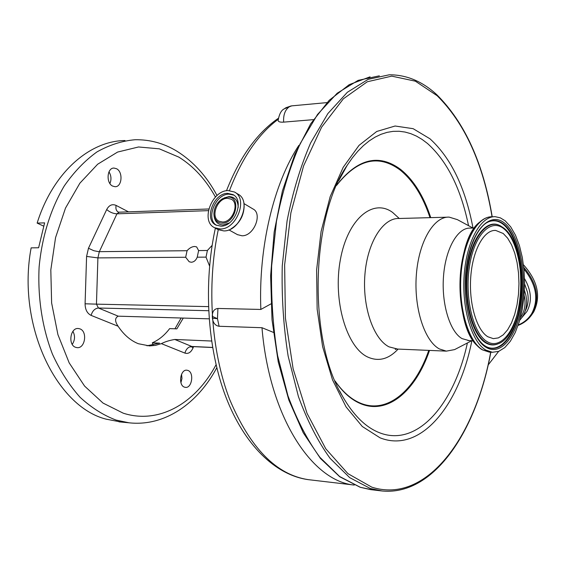 <?xml version="1.0" encoding="UTF-8"?>
<svg xmlns="http://www.w3.org/2000/svg" width="566" height="566" viewBox="0 0 566 566"><rect width="100%" height="100%" fill="white"/><g stroke="black" fill="none" stroke-linecap="round" stroke-linejoin="round"><path stroke-width="0.85" d="M520.444 317.604C524.682 311.562 525.97 304.381 524.307 296.06L524.123 295.226M531.057 315.715L533.646 312.036C541.223 296.634 537.827 280.87 523.451 264.761M146.955 345.784L159.562 343.137L152.318 342.812C158.89 339.933 164.671 335.192 169.651 328.605L176.847 328.86L183.285 318.078M211.564 341.029L174.788 339.466L191.789 346.47L212.583 347.432M208.621 310.72L98.434 308.017L118.216 316.168C114.771 317.965 114.735 321.318 118.103 326.242C123.834 334.803 130.583 340.626 138.352 343.718L149.53 345.918L155.53 345.366L161.381 343.64C165.053 341.744 169.524 340.35 174.788 339.466M118.216 316.168L209.123 318.835M197.237 257.183L198.616 250.582L196.628 246.896L194.591 246.472C191.902 246.649 189.391 248.064 187.063 250.71L185.676 257.261L189.185 261.761L191.28 262.242C193.926 262.065 195.914 260.381 197.237 257.183L206.017 257.12L209.561 265.999M153.131 345.027L152.318 342.812M43.617 226.117L37.144 223.096L44.615 222.87L38.615 247.759L31.137 247.866C16.647 324.629 56.084 406.6 106.083 419.144L121.372 422.073M37.144 223.096C52.935 172.503 89.676 140.807 125.008 140.538M187.919 370.44C194.343 372.449 192.008 388.403 185.429 387.363L184.474 387.151C178 385.262 180.299 369.159 186.872 370.199L187.919 370.44M79.891 328.853C87.73 331.365 85.141 348.734 77.061 347.637L75.66 347.326C67.75 344.97 70.283 327.424 78.356 328.513L79.891 328.853M116.568 168.739C123.303 172.007 122.015 187.148 115.032 186.709L112.599 186.072C105.821 182.945 107.031 167.642 114.021 168.067L116.568 168.739M208.394 210.644L116.95 213.821L99.326 251.686L97.904 257.898L185.676 257.261M198.616 250.582L207.389 250.483L206.017 257.12M208.451 306.623L96.453 304.147L97.904 257.898L86.584 256.426L88.473 248.241L93.814 250.71L98.717 251.672L187.063 250.71M212.123 245.389L207.389 250.483M181.552 374.253L181.969 378.505L180.922 382.651M72.929 331.322C75.236 335.78 75.016 340.131 72.25 344.376M108.983 171.831C111.254 175.623 111.566 179.528 109.917 183.54M273.35 332.369L261.98 327.714L219.099 326.271C215.313 325.683 213.085 322.995 212.413 318.205L212.292 316.387C212.285 311.555 214.167 308.916 217.924 308.456L260.848 309.446L270.944 303.9M313.43 119.645L283.637 122.129C279.965 122.355 278.132 121.747 278.139 120.325C279.271 114.077 281.288 110.264 284.182 108.891L289.325 106.762L285.306 108.099M243.96 203.583L252.988 208.974C262.808 213.545 254.028 236.171 242.015 235.789L237.395 234.621M228.155 190.572C211.684 190.409 200.314 221.299 214.592 227.702L220.259 228.968C236.595 229.591 248.41 198.68 234.465 192.023L228.155 190.572M227.589 193.353C213.516 193.183 203.781 219.573 215.957 225.056L220.839 226.152C234.798 226.655 244.866 200.251 232.937 194.577L227.589 193.353M222.268 223.174C236.093 223.414 241.668 195.85 227.624 197.138L222.438 198.758C216.962 202.423 214.118 207.531 213.906 214.075C214.394 219.891 217.181 222.926 222.268 223.174M227.383 198.291C217.224 198.128 210.149 217.217 218.929 221.2L222.509 222.006C232.619 222.339 239.864 203.251 231.204 199.161L227.383 198.291M326.971 102.609L291.766 105.856L289.325 106.762C285.123 109.762 283.226 114.884 283.637 122.129M217.924 308.456L217.471 318.679L212.292 316.387M212.413 318.205L217.471 318.679L219.099 326.271M428.766 350.389C414.998 390.547 387.017 414.751 359.856 402.9C350.878 399.051 342.607 391.736 335.058 380.953M336.537 185.464C357.245 159.23 378.371 154.03 399.921 169.857C412.819 180.193 422.844 196.126 429.997 217.655M399.242 218.483L392.606 212.427C373.086 197.959 347.651 218.801 340.343 259.787C332.737 300.61 346.618 347.404 367.737 357.047C378.569 361.879 388.686 359.226 398.096 349.08M456.274 348.734L454.597 349.604L446.341 351.132L439.393 348.946C424.45 341.015 413.732 307.833 416.364 274.637C418.847 241.406 433.917 216.269 449.199 217.132L457.37 219.636L472.95 228.056M468.995 340.591L462.026 338.602C449.878 331.726 441.324 303.829 443.525 276.13C445.612 248.389 457.844 227.341 470.325 228.105L474.322 228.02M505.134 220.782L510.681 226.832L515.499 235.215L519.418 245.552L522.298 257.396L524.045 270.272L524.597 283.679L523.953 297.122L522.128 310.076L519.178 322.061L515.209 332.596L510.355 341.234L504.794 347.595L498.738 351.352L492.434 352.271L485.847 350.071C471.74 342.069 461.651 308.477 464.184 274.871C466.589 241.222 480.881 215.802 495.328 216.714L500.33 217.846L505.134 220.782M503.238 233.503L507.688 238.236L511.565 244.866L514.727 253.08L517.069 262.539L518.498 272.847L518.972 283.601L518.477 294.391L517.034 304.805L514.678 314.427L511.508 322.875L507.631 329.794L503.195 334.888L498.37 337.895L493.354 338.645L487.835 336.756C476.586 330.091 468.712 303.227 470.778 276.59C472.744 249.91 484.093 229.662 495.66 230.419L503.238 233.503M525.248 311.01C528.149 305.456 528.885 299.188 527.47 292.19L524.597 283.891M524.533 278.613C531.417 290.599 532.217 301.565 526.918 311.519L521.937 317.54M518.23 324.997C524.109 322.556 528.651 318.679 531.835 313.366C538.959 299.258 536.32 284.472 523.925 269.013M518.081 325.429C523.394 323.377 527.71 320.151 531.028 315.75L532.663 313.281C540.042 298.523 537.07 283.205 523.755 267.322M159.562 343.137L146.976 345.791M119.001 421.847L128.998 422.802L116.129 420.092C103.422 415.331 91.388 407.711 80.025 397.233C69.293 385.184 60.095 370.815 52.426 354.118C42.273 327.764 37.589 297.497 39.118 267.025C41.934 236.751 50.763 208.613 64.291 185.91C74.054 171.887 84.957 160.553 96.998 151.893C109.422 144.917 122.107 140.863 135.048 139.738C150.018 139.484 164.02 143.332 177.052 151.299M215.455 197.046C205.783 179.578 193.579 166.27 178.849 157.122L159.301 148.83L138.55 146.976L117.615 152.056L97.649 164.232L79.877 183.186L65.5 208.09L55.56 237.6L50.813 269.925L51.626 302.987L57.923 334.64L69.194 362.891L84.596 386.09L103.019 403.07L123.268 413.194C159.223 424.769 195.836 402.879 216.063 364.737M118.103 326.242L91.091 315.382C87.178 313.437 85.176 309.574 85.084 303.793L86.584 256.426M88.473 248.241L106.691 209.547C109.089 205.133 112.224 203.753 116.108 205.408L128.489 211.847M193.558 346.647L192.964 348.104C190.954 352.434 188.273 354.104 184.926 353.106L161.381 343.64M85.084 303.793L96.453 304.147L98.434 308.017C94.911 308.385 92.456 310.84 91.091 315.382M184.926 353.106C186.115 348.946 188.4 346.732 191.789 346.47L192.362 346.59M208.769 208.981L119.143 212.179L116.95 213.821C113.271 213.672 109.846 212.243 106.691 209.547M118.973 212.186L118.23 212.038C116.207 210.842 115.499 208.628 116.108 205.408M192.964 348.104L191.81 346.611M218.257 229.718C206.54 285.795 211.118 351.04 229.527 399.115C250.08 448.003 276.328 474.846 308.272 479.65L354.288 485.062C312.092 481.305 269.338 416.979 261.98 327.714M260.848 309.446C258.358 247.038 273.739 183.497 298.848 145.37M278.21 119.292C258.429 133.901 242.191 157.666 229.478 190.579M215.377 228.133C203.208 283.573 207.361 348.338 225.756 396.681C244.236 444.876 275.387 475.157 308.272 479.65L310.133 479.869M217.684 229.407L223.754 230.907C240.062 231.544 251.82 200.746 237.897 194.088L234.918 192.291M233.786 195.121L228.94 194.159C215.434 193.982 205.444 218.858 216.481 225.31M214.019 215.434C214.684 221.539 217.712 224.709 223.11 224.957L229.28 222.969M238.201 207.404C237.946 200.442 234.855 196.841 228.933 196.6L224.03 197.966M230.871 228.94C239.482 223.641 243.911 215.922 244.158 205.783M284.931 108.347L289.325 106.762M372.371 489.831L360.365 487.305L339.572 476.466L319.903 457.335C307.614 440.581 296.966 420.078 287.952 395.825L277.609 355.66C272.925 326.589 270.937 296.69 271.645 265.963L276.484 221.214C282.179 192.567 290.082 166.708 300.199 143.63L317.526 114.459L337.18 93.227L358.108 80.379L379.34 75.83M382.234 491.005L370.313 488.486L349.675 477.619L330.148 458.403C317.95 441.572 307.373 420.963 298.423 396.575L288.158 356.184C283.509 326.936 281.543 296.86 282.257 265.949L287.075 220.924C292.742 192.107 300.603 166.1 310.656 142.894L327.877 113.568L347.397 92.237L368.183 79.339L389.259 74.797C406.558 74.74 422.427 81.398 436.86 94.77M490.68 352.201C475.539 436.747 426.651 504.674 371.805 487.163L347.934 473.65L325.797 448.81L307.02 413.307L293.131 368.841L285.42 318.17L284.634 264.86L290.882 212.851L303.581 165.93L321.58 127.209L343.357 98.817L367.27 81.773L391.736 76.134L415.394 81.186L437.15 95.718C464.785 123.169 483.095 163.524 492.066 216.792M471.881 340.697C459.097 405.772 420.382 453.861 380.048 437.822L362.297 426.495L346.088 406.954L332.518 379.878L322.606 346.611L317.144 309.135L316.62 269.89L321.085 231.536L330.169 196.643L343.152 167.38L359.042 145.356L376.73 131.475L395.096 126.013L413.13 128.68L429.962 138.79C451.045 158.034 465.393 187.785 472.999 228.048M338.617 180.894L347.248 165.215L352.392 157.815L357.79 151.285L363.393 145.653L369.166 140.934L375.06 137.149L381.038 134.291L387.066 132.366L393.094 131.362L399.087 131.255L405.015 132.041L410.845 133.675L416.541 136.144L422.08 139.413L427.436 143.439C447.154 161.133 460.858 188.542 468.542 225.671M467.389 342.975C454.257 404.11 417.206 448.017 379.071 432.573C365.395 427.104 353.142 414.892 342.324 395.945L339.72 391.049M336.692 185.11C357.528 158.621 378.788 153.358 400.473 169.312C413.484 179.762 423.58 195.864 430.761 217.634M429.53 350.418C415.734 390.929 387.59 415.423 360.231 403.508C351.161 399.624 342.819 392.224 335.206 381.3M397.608 349.066L389.04 346.859C373.44 339.084 362.233 306.779 364.921 274.496C367.461 242.163 383.118 217.677 399.08 218.49L447.289 217.188M490.545 352.194L482.748 349.944C468.591 341.949 458.467 308.413 461.007 274.864C463.42 241.272 477.754 215.887 492.243 216.792L493.524 216.764M504.766 223.28C519.128 234.947 526.72 271.588 522.1 303.256C517.678 335.044 501.455 356.516 486.236 347.439C470.954 338.9 461.17 299.025 466.738 264.258C472.086 229.35 490.496 211.118 504.766 223.28M486.951 222.615L488.897 221.639C494.111 219.558 499.127 220.45 503.952 224.32C518.003 235.689 525.503 271.383 521.095 302.421C516.885 333.565 501.158 354.903 486.229 346.625L485.819 346.392M487.63 222.24L488.423 221.879C493.623 219.799 498.625 220.69 503.436 224.539C517.331 235.781 524.823 270.888 520.621 301.671C516.602 332.553 501.25 354.132 486.413 346.725M487.602 222.254L488.897 221.639C476.827 226.308 465.96 252.358 465.302 282.109C464.438 311.845 473.933 339.607 485.762 346.357L486.229 346.625M498.165 343.774L497.238 344.149C493.382 345.55 489.555 345.126 485.748 342.876C472.256 335.15 463.25 301.31 467.113 270.01C470.806 238.611 486.031 218.745 499.368 225.346M498.179 343.767L497.712 343.944C493.877 345.338 490.071 344.913 486.279 342.671C472.773 334.93 463.802 300.9 467.778 269.6C471.591 238.215 486.944 218.688 500.238 225.749L503.599 227.921M503.938 228.834C517.02 239.312 523.996 272.727 519.765 301.614C515.718 330.608 500.889 350 487.107 341.623C473.261 333.721 464.474 297.638 469.49 266.197C474.308 234.628 490.934 217.91 503.938 228.834M478.73 346.88C453.741 329.087 454.583 239.496 479.989 221.936M226.478 190.756C239.602 157.369 256.78 133.293 278.012 118.52L278.352 118.266M524.434 290.266L525.892 295.275C527.823 305.286 525.772 313.599 519.73 320.215M531.028 315.75L532.005 314.505M498.639 351.387L488.168 364.971M128.998 422.802C164.947 426.799 197.923 403.162 216.785 367.737M217.026 195.532C206.831 176.422 193.537 161.699 177.158 151.363M114.021 168.067L113.54 168.095M191.386 346.47L190.926 346.993L192.277 346.59L212.597 347.524M174.958 328.796L181.12 318.014M237.713 234.798L228.883 229.874M237.897 194.088C251.863 200.774 240.125 231.544 223.789 230.914L218.094 229.633L214.592 227.702M233.319 194.803L232.937 194.577M285.908 107.724L291.165 105.913M490.821 352.208C476.346 431.808 432.997 497.464 380.38 490.786L370.511 489.611L360.181 487.269L339.756 476.763L320.462 458.474L303.206 432.686L288.851 400.091L278.239 361.907L272.02 319.797L270.626 275.791L274.163 232.124L282.406 190.983L294.836 154.348L310.706 123.777L329.15 100.345L349.236 84.645L370.086 76.82M492.215 216.792C483.265 163.284 464.827 122.624 436.895 94.805M339.904 391.41L342.324 395.945C308.046 339.925 310.663 217.153 347.248 165.215L338.907 180.285M446.341 351.132L396.292 349.01L395.245 349.427L396.49 349.024M471.796 340.69L454.597 349.604M473.204 340.746L467.926 340.548M492.434 352.271L489.349 352.144L482.324 349.823C467.707 341.432 457.866 308.194 460.349 274.878C462.832 241.597 476.798 216.184 492.243 216.792M497.712 343.944C525.191 335.461 529.26 246.656 503.641 227.949M495.66 230.419L494.274 230.447"/></g></svg>
